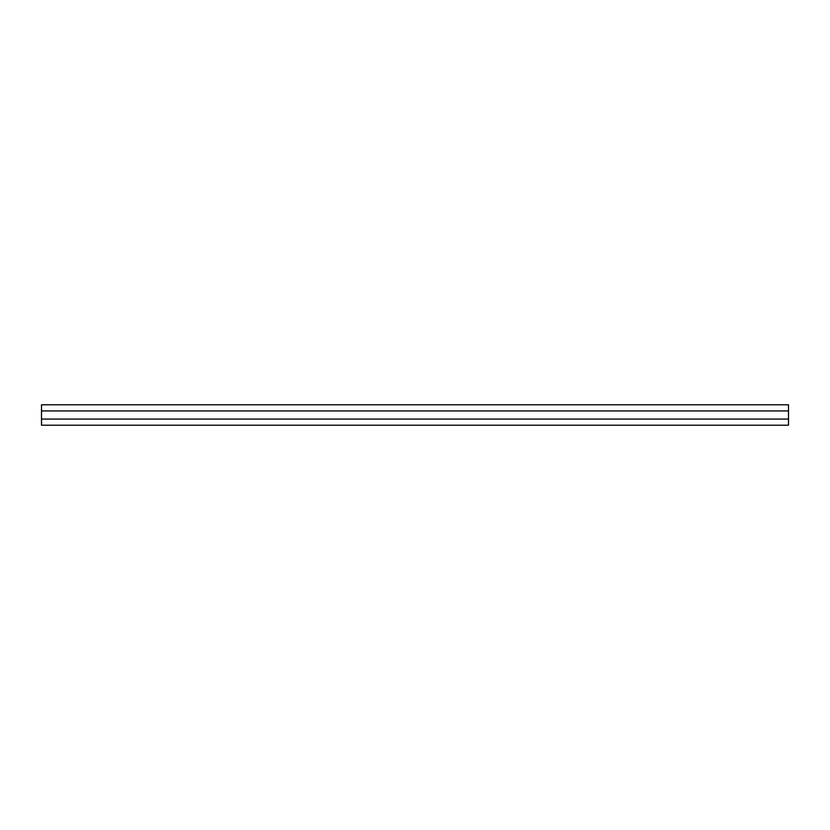 <?xml version="1.0" encoding="UTF-8"?>
<svg xmlns="http://www.w3.org/2000/svg" width="830" height="830" viewBox="0 0 830 830"><rect width="100%" height="100%" fill="white"/><g stroke="black" fill="none" stroke-linecap="round" stroke-linejoin="round"><path stroke-width="1.25" d="M41.5 410.923L41.5 404.791L788.5 404.791L788.5 425.209L41.5 425.209L41.5 410.923L788.5 410.923M41.5 419.077L788.5 419.077"/></g></svg>
